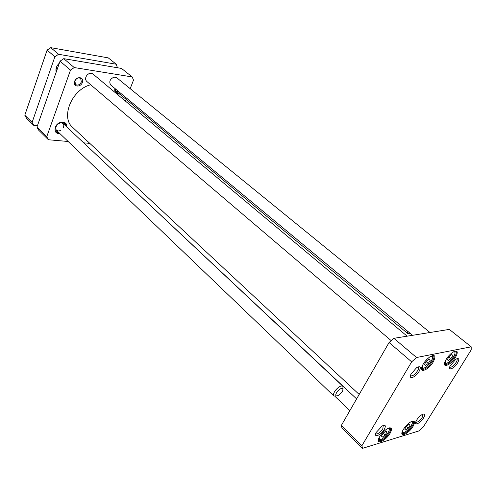<?xml version="1.0" encoding="UTF-8"?>
<svg xmlns="http://www.w3.org/2000/svg" width="496" height="496" viewBox="0 0 496 496"><rect width="100%" height="100%" fill="white"/><g stroke="black" fill="none" stroke-linecap="round" stroke-linejoin="round"><path stroke-width="0.74" d="M359.172 394.45L72.726 127.46C60.338 117.447 71.827 89.342 90.694 84.766M132.215 76.948L121.52 68.436L63.748 58.664L60.041 61.169L36.946 127.106L38.62 130.138L48.41 139.754L46.748 136.722L70.494 70.11L74.245 67.555L132.215 76.948L133.498 80.123L130.188 88.679M126.058 99.336L125.383 101.072M89.807 143.375L83.892 142.86M68.138 141.484L48.41 139.754M66.681 126.871C67.698 120.305 57.437 120.664 55.316 127.354C54.368 131.645 55.949 133.771 60.053 133.74M82.404 82.448C84.45 76.985 76.601 75.764 74.636 81.294C72.633 86.8 80.47 87.904 82.404 82.448M114.874 88.431L115.45 92.783M116.82 93.93L119.834 94.159M125.314 84.717L122.698 82.584M55.651 126.691L55.93 127.112L55.49 127.063M55.738 126.505L56.135 126.548C57.567 123.851 59.57 122.642 62.161 122.915L64.213 124.546M55.918 129.599L57.97 131.031L60.543 130.628M63.575 127.491L63.86 124.93L62.335 122.958M55.93 127.112L55.868 129.431L57.604 131.39M64.542 122.766L65.057 123.715M56.798 132.271L55.819 131.8M55.434 131.136L57.561 132.537L58.925 132.655M65.54 125.798L65.36 124.459L63.86 122.419M115.599 90.495L116.101 91.053L118.68 91.593M115.326 88.809L115.543 90.365L117.31 92.058M116.541 92.957L115.642 92.609M115.258 92.039L117.267 93.161L118.649 93.18M123.194 82.993L124.484 84.041M119.412 93.806L116.095 93.068C114.898 91.983 114.502 90.452 114.917 88.468M59.644 133.35L56.246 132.289C55.019 131.006 54.746 129.32 55.428 127.236C58.082 122.506 61.293 121.148 65.057 123.163L66.272 126.486M81.344 81.995C79.775 84.878 77.835 85.721 75.528 84.525L74.89 81.04C76.452 78.157 78.387 77.308 80.693 78.486L81.344 81.995M70.494 70.11L60.041 61.169M46.748 136.722L36.946 127.106M74.245 67.555L63.748 58.664M71.294 131.198L356.605 398.914M391.195 340.647L86.664 81.332C85.089 79.558 85.25 77.45 87.135 75.014C89.15 73.11 91.047 72.745 92.839 73.916L407.148 336.17M412.554 335.302L110.707 84.983C108.822 81.728 109.926 79.106 114.024 77.109L116.628 77.649L429.982 332.5M382.385 437.026L381.368 436.12L383.148 433.163L385.944 431.117L386.948 432.035L385.169 434.986L382.385 437.026L381.393 436.077M425.487 365.428L424.582 364.225L426.51 361.02L429.331 359.042L430.212 360.263L428.29 363.45L425.487 365.428M448.155 360.654L447.367 359.476L449.258 356.376L451.937 354.479L452.705 355.675L450.814 358.757L448.155 360.654M405.672 430.013L404.767 429.114L406.522 426.244L409.181 424.278L410.068 425.196L408.32 428.054L405.672 430.013M416.547 357.511L471.2 346.816L471.194 349.897L423.305 426.988L419.058 430.888L362.533 448.341L361.913 445.693L411.674 361.844L416.547 357.511L393.88 338.309L389.069 342.513L341.31 425.494L342.029 428.203L362.533 448.341M419.126 371.361C421.271 366.966 420.447 365.713 416.659 367.61L411.035 374.071C407.972 380.234 415.549 377.623 419.126 371.361M423.553 417.967C425.419 414.451 424.923 413.311 422.065 414.557C419.43 416.256 417.415 418.512 416.014 421.327C413.732 426.3 420.428 423.274 423.553 417.967M412.982 426.467C415.512 421.65 414.786 420.112 410.8 421.848C407.21 424.148 404.438 427.211 402.498 431.036C399.193 438.055 408.661 433.845 412.982 426.467M433.244 361.95C436.22 355.923 435.159 354.187 430.051 356.742C426.734 359.098 424.167 362.086 422.356 365.707C418.388 373.916 428.414 370.338 433.244 361.95M455.526 357.325C458.465 351.602 457.616 349.86 452.978 352.092C449.531 354.522 446.902 357.622 445.098 361.398C441.75 368.826 450.945 365.13 455.526 357.325M390.067 433.324C392.621 428.302 391.728 426.765 387.37 428.705C383.842 430.962 381.083 433.963 379.099 437.695C375.236 445.414 385.541 441.198 390.067 433.324M384.276 429.4C386.173 425.611 385.46 424.477 382.131 425.99L376.135 432.506C373.147 438.352 380.885 435.339 384.276 429.4M457.541 363.004C459.637 358.974 459.079 357.715 455.861 359.228L450.027 366.098C447.733 371.287 454.268 368.547 457.541 363.004M426.138 361.634L428.29 363.45M429.015 359.259L430.212 360.263M448.812 357.108L450.814 358.757M451.565 354.739L452.705 355.675M383.203 433.12L385.169 434.986M406.46 426.343L408.32 428.054M409.119 424.322L410.068 425.196M471.2 346.816L449.314 329.394L393.88 338.309M422.803 414.197L422.183 417.415C419.622 420.949 417.502 422.536 415.815 422.183L415.741 422.102M383.265 425.444L382.813 428.811C380.06 432.636 377.729 434.329 375.813 433.87L375.67 433.69M418.054 366.866L418.32 367.021C418.915 367.66 418.68 368.906 417.626 370.748C414.91 374.585 412.598 376.272 410.688 375.794L410.496 375.553M456.773 358.744L456.915 358.831C457.461 359.42 457.2 360.617 456.128 362.421C453.604 365.961 451.503 367.555 449.822 367.183L449.711 367.065M389.465 427.825L390.197 428.135C390.929 428.978 390.594 430.59 389.205 432.977C385.07 438.712 381.573 441.254 378.733 440.597L378.38 439.884M412.579 421.098L413.205 421.364C413.912 422.17 413.559 423.758 412.151 426.132C408.183 431.607 404.885 434.056 402.244 433.498L401.927 432.89M455.092 351.087L455.855 351.354C456.729 352.278 456.332 354.15 454.665 356.971C450.765 362.458 447.504 364.907 444.875 364.318L444.478 363.624M432.562 355.533L433.467 355.837C434.378 356.816 434.006 358.732 432.351 361.584C428.284 367.338 424.836 369.873 422.003 369.185L421.557 368.354M389.069 342.513L411.674 361.844M341.31 425.494L361.913 445.693M33.79 125.395L32.11 122.369L24.8 115.202L26.493 118.228L33.79 125.395L37.417 125.761M50.759 47.659L47.101 50.108L54.882 56.761L58.571 54.281L50.759 47.659L108.264 57.883L116.244 64.232L117.434 67.741M58.571 54.281L116.244 64.232M32.11 122.369L54.882 56.761M47.101 50.108L24.8 115.202M56.215 68.454L57.734 67.747M56.364 71.666C55.626 68.615 56.606 65.825 59.291 63.302M59.346 63.153C56.445 65.863 55.397 68.851 56.203 72.125M407.396 331.024L407.613 333.424L409.851 333.306M409.392 332.68L410.248 333.393M343.046 388.61L342.854 386.241C341.223 385.404 338.904 386.601 335.91 389.819C333.672 392.671 332.983 394.717 333.858 395.957L336.201 396M337.553 391.133C334.806 395.312 335.172 396.738 338.663 395.417L342.631 391.127C343.585 387.233 341.893 387.233 337.553 391.133M387.147 428.842C393.948 426.554 382.583 441.862 379.44 439.239L379.217 437.46M429.976 356.791C437.887 353.567 425.661 371.194 422.511 367.586L422.394 365.626M452.767 352.234C459.91 349.525 448.018 366.253 445.321 362.731L445.203 361.169M410.477 422.04C416.646 420.106 405.61 434.738 402.87 432.14L402.659 430.689M349.866 410.626L334.893 396.298M421.594 368.032C422.828 368.621 424.446 368.187 426.448 366.736L429.958 363.283C432.357 360.022 433.12 357.467 432.252 355.626M444.528 363.233C445.755 363.729 447.33 363.221 449.264 361.727L452.885 357.907C454.844 355.037 455.452 352.805 454.714 351.205M378.454 439.487C379.595 440.039 381.126 439.648 383.042 438.315L385.373 436.331C386.539 435.451 390.588 429.672 389.087 427.93M402.008 432.45C403.31 432.946 405.015 432.326 407.123 430.59L410.564 426.858C412.418 423.82 412.945 421.941 412.151 421.222M116.101 91.053L407.613 333.424M56.036 129.89L333.858 395.957M63.029 123.436L342.854 386.241"/></g></svg>
